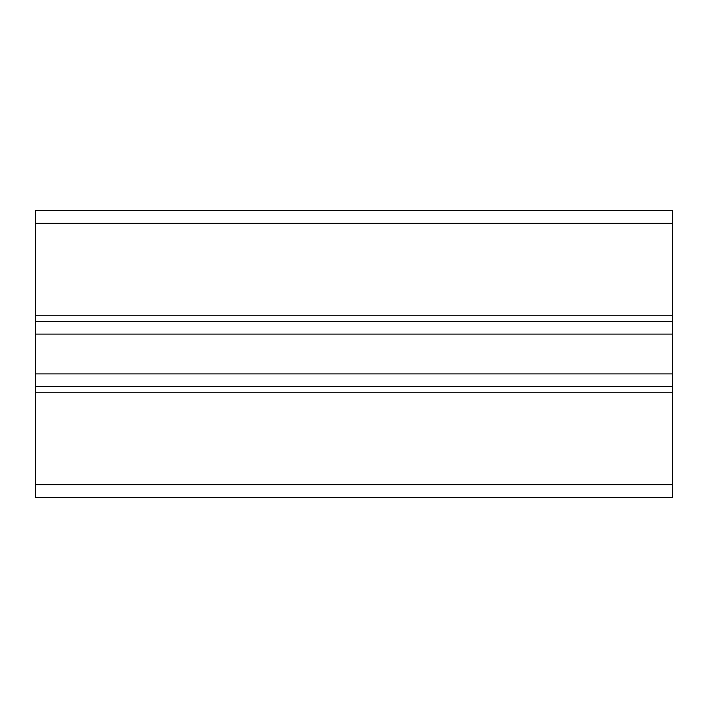 <?xml version="1.0" encoding="UTF-8"?>
<svg xmlns="http://www.w3.org/2000/svg" width="708" height="708" viewBox="0 0 708 708"><rect width="100%" height="100%" fill="white"/><g stroke="black" fill="none" stroke-linecap="round" stroke-linejoin="round"><path stroke-width="1.06" d="M35.4 210.63L35.4 223.374L672.6 223.374L672.6 210.63L35.4 210.63M672.6 484.626L35.4 484.626L35.4 497.37L672.6 497.37L672.6 392.232L35.4 392.232L35.4 223.374M35.4 484.626L35.4 392.232M35.4 315.768L672.6 315.768L672.6 223.374M672.6 315.768L672.6 392.232M672.6 386.497L35.4 386.497M672.6 373.895L35.4 373.895M672.6 334.105L35.4 334.105M672.6 321.503L35.4 321.503"/></g></svg>
